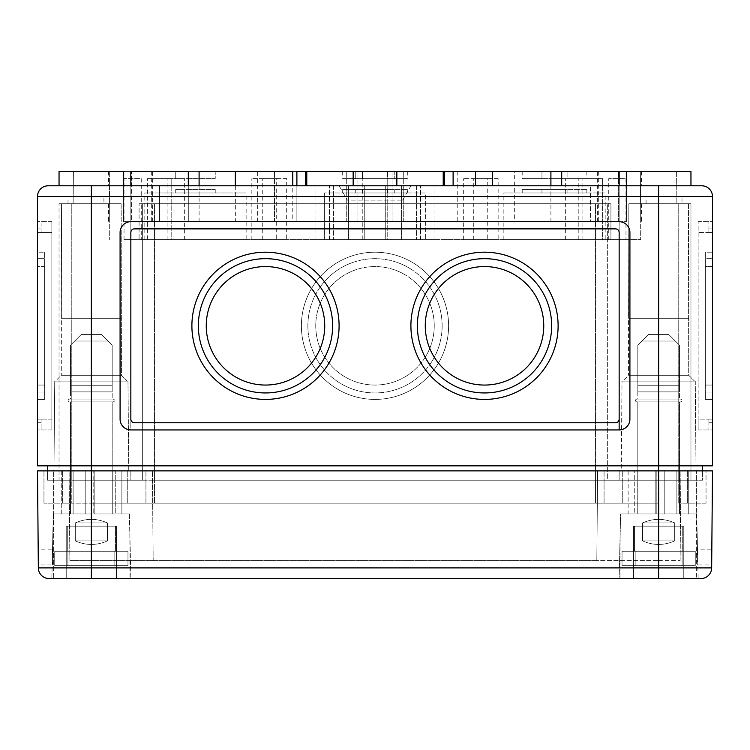 <?xml version="1.0" encoding="UTF-8"?>
<svg xmlns="http://www.w3.org/2000/svg" width="750" height="750" viewBox="0 0 750 750"><rect width="100%" height="100%" fill="white"/><g stroke="black" fill="none" stroke-linecap="round" stroke-linejoin="round"><path stroke-width="0.56" stroke-dasharray="3.75 2.81" d="M215.222 189.375L215.222 192.966L175.734 192.966L215.222 192.966L215.222 189.375L175.734 189.375L215.222 189.375M175.734 189.375L175.734 192.966L175.734 189.375M702.45 465.834L702.45 470.869L658.641 470.869L658.641 185.784L59.044 185.784L123.666 185.784L59.044 185.784L123.666 185.784L91.359 185.784L91.359 196.556L37.5 196.556L37.5 465.834L712.5 465.834L712.5 196.556L91.359 196.556L91.359 470.869L47.55 470.869L91.359 470.869L47.55 470.869L47.55 480.197L71.25 480.197L47.55 480.197L47.55 470.869L130.847 470.869L130.847 480.197L154.547 480.197L71.25 480.197L130.847 480.197L130.847 470.869L130.847 480.197L130.847 470.869L154.547 470.869L43.959 470.869L619.153 470.869L619.153 480.197L154.547 480.197L678.75 480.197L619.153 480.197L619.153 470.869L595.453 470.869L712.5 470.869L711.816 549.131L697.481 549.131L697.837 564.938C697.069 562.931 696.834 558.459 697.125 551.522L697.481 549.131M619.153 232.463A3.591 3.591 0 0 0 615.562 228.872A3.591 3.591 0 0 1 619.153 232.463L619.153 221.691L130.847 221.691A10.772 10.772 0 0 0 120.084 232.463L120.084 419.166A10.772 10.772 0 0 0 130.847 429.938L619.153 429.938A10.772 10.772 0 0 0 629.916 419.166L629.916 232.463A10.772 10.772 0 0 0 619.153 221.691L130.847 221.691A10.772 10.772 0 0 0 120.084 232.463L120.084 419.166A10.772 10.772 0 0 0 130.847 429.938L130.847 221.691L130.847 429.938L619.153 429.938A10.772 10.772 0 0 0 629.916 419.166L629.916 232.463A10.772 10.772 0 0 0 619.153 221.691L619.153 232.463A3.591 3.591 0 0 0 615.562 228.872L134.438 228.872A3.591 3.591 0 0 0 130.847 232.463A3.591 3.591 0 0 1 134.438 228.872A3.591 3.591 0 0 0 130.847 232.463M47.55 465.834L47.55 470.869M53.953 470.869L128.766 470.869L53.953 470.869L128.766 470.869L53.953 470.869L54.731 381.103L127.978 381.103L54.731 381.103L127.978 381.103L54.731 381.103L53.953 470.869M702.45 480.197L678.75 480.197L702.45 480.197L702.45 470.869L702.45 480.197M700.884 578.578L658.641 578.578L658.641 470.869L706.041 470.869L597.609 470.869L596.822 560.625L597.609 470.869L152.391 470.869L597.609 470.869L596.822 560.625L658.641 560.625L69.881 560.625L596.822 560.625L597.609 470.869L702.45 470.869M619.153 470.869L619.153 480.197L619.153 470.869M582.881 178.603L565.65 178.603L582.881 178.603L582.881 239.644L565.65 239.644L582.881 239.644M184.35 178.603L167.119 178.603L184.35 178.603L184.35 239.644L167.119 239.644L184.35 239.644M392.953 197.991L357.047 197.991L392.953 197.991L357.047 197.991L392.953 197.991L392.953 203.737L357.047 203.737L392.953 203.737L357.047 203.737L392.953 203.737L392.953 197.991M103.922 197.991L68.016 197.991L103.922 197.991L103.922 203.737L68.016 203.737L103.922 203.737M681.984 197.991L646.078 197.991L681.984 197.991L681.984 203.737L646.078 203.737L681.984 203.737M171.778 178.603L147.366 178.603L171.778 178.603L147.366 178.603L171.778 178.603L171.778 239.644L147.366 239.644L171.778 239.644L171.778 178.603M602.634 178.603L578.222 178.603L602.634 178.603L578.222 178.603L602.634 178.603L602.634 239.644L578.222 239.644L602.634 239.644L602.634 178.603M602.634 239.644L578.222 239.644L602.634 239.644M171.778 239.644L147.366 239.644L171.778 239.644M498.15 178.603L473.738 178.603L498.15 178.603L498.15 239.644L473.738 239.644L498.15 239.644M276.262 178.603L251.85 178.603L276.262 178.603L276.262 239.644L251.85 239.644L276.262 239.644M387.206 178.603L362.794 178.603L387.206 178.603L362.794 178.603L387.206 178.603L387.206 239.644L362.794 239.644L387.206 239.644L387.206 178.603M487.744 178.603L463.322 178.603L487.744 178.603L487.744 239.644L463.322 239.644L487.744 239.644M387.206 239.644L362.794 239.644L387.206 239.644M286.678 178.603L262.256 178.603L286.678 178.603L286.678 239.644L262.256 239.644L286.678 239.644M339.094 185.784L410.906 185.784L339.094 185.784L347.391 200.147L402.609 200.147L347.391 200.147M333.478 185.784L434.962 185.784L329.447 185.784L333.478 185.784L333.478 239.644L326.991 239.644L333.478 239.644L333.478 185.784M348.619 185.784L348.619 239.644L329.447 239.644L364.294 239.644L348.619 239.644L348.619 185.784M364.294 185.784L364.228 239.644L364.294 185.784M385.706 185.784L385.772 239.644L364.228 239.644L401.381 239.644L385.706 239.644L385.706 185.784M401.381 185.784L401.381 239.644L420.553 239.644L401.381 239.644L401.381 185.784M416.522 185.784L416.522 239.644L423.009 239.644L416.522 239.644L416.522 185.784M423.009 185.784L423.009 239.644L434.962 239.644L423.009 239.644L423.009 185.784M326.991 185.784L326.991 239.644L315.038 239.644L326.991 239.644L326.991 185.784M625.969 239.644L608.738 239.644L625.969 239.644L625.969 178.603L608.738 178.603L625.969 178.603M141.263 239.644L124.031 239.644L141.263 239.644L141.263 178.603L124.031 178.603L141.263 178.603M605.184 239.644L503.859 239.644L605.184 239.644L605.184 192.966L503.859 192.966L605.184 192.966M425.663 239.644L324.337 239.644L425.663 239.644L324.337 239.644L425.663 239.644L425.663 192.966L324.337 192.966L425.663 192.966L324.337 192.966L425.663 192.966L425.663 239.644M246.141 239.644L144.816 239.644L246.141 239.644L246.141 192.966L144.816 192.966L246.141 192.966M139.078 239.644L640.688 239.644L139.078 239.644L139.078 203.737L139.078 239.644M610.922 203.737L610.922 239.644L610.922 203.737L139.078 203.737L610.922 203.737M640.688 221.691L640.688 203.737L640.688 239.644L640.688 203.737L678.75 203.737L640.688 203.737L641.409 203.737L640.688 203.737L640.688 221.691L641.409 221.691L640.688 221.691M109.312 221.691L109.312 203.737L109.312 239.644L109.312 203.737L59.044 203.737L59.044 480.197L71.25 480.197L59.044 480.197L59.044 203.737L109.312 203.737L108.591 203.737L109.312 203.737L109.312 221.691L108.591 221.691L109.312 221.691M607.659 203.737L142.341 203.737L142.341 480.197L154.547 480.197L71.25 480.197L142.341 480.197L142.341 203.737L142.341 480.197L142.341 203.737L607.659 203.737L607.659 480.197L154.547 480.197L678.75 480.197L607.659 480.197L607.659 203.737M139.078 203.737L142.341 203.737L139.078 203.737M690.956 203.737L690.956 480.197L678.75 480.197L690.956 480.197L690.956 203.737L678.75 203.737L690.956 203.737M59.044 185.784L59.044 171.422L123.666 171.422L59.044 171.422L123.666 171.422L123.666 185.784M73.406 171.422L109.312 171.422L73.406 171.422L73.125 203.737L109.594 203.737L73.125 203.737L109.594 203.737L73.125 203.737L73.406 171.422L109.312 171.422L73.406 171.422M712.5 419.166L712.5 221.691L712.5 419.166L708.909 419.166L708.909 429.938L708.909 419.166L708.909 422.756L708.909 419.166L712.5 419.166L698.137 419.166L698.137 429.938L698.137 221.691L698.137 429.938L698.137 419.166L712.5 419.166M37.5 232.463L37.5 429.938L37.5 221.691L37.5 422.756L37.5 228.872L37.5 232.463L41.091 232.463L41.091 221.691L41.091 232.463L41.091 228.872L41.091 232.463L37.5 232.463L51.862 232.463L51.862 221.691L51.862 429.938L51.862 221.691L51.862 232.463L37.5 232.463M199.097 171.422L131.634 171.422L131.634 221.691L626.4 221.691L590.494 221.691L626.4 221.691L626.4 185.784L159.506 185.784L626.4 185.784L626.4 221.691L123.6 221.691L159.506 221.691L123.6 221.691L123.6 185.784L108.591 185.784L159.506 185.784L123.6 185.784L123.6 221.691L123.6 185.784L123.6 221.691L131.634 221.691L131.634 171.422L292.781 171.422M701.728 185.784L626.334 185.784L690.956 185.784L626.334 185.784L690.956 185.784L690.956 171.422L626.334 171.422L690.956 171.422L626.334 171.422L626.334 185.784M712.5 266.569L712.5 385.05L712.5 266.569L712.5 385.05L712.5 266.569L705.319 266.569L705.319 385.05L705.319 266.569L705.319 385.05L705.319 266.569L712.5 266.569M712.5 258.666L712.5 392.953L712.5 258.666L712.5 392.953L712.5 258.666L705.319 258.666L705.319 392.953L705.319 258.666L705.319 392.953L705.319 258.666L712.5 258.666M712.5 252.206L712.5 399.413L712.5 252.206L712.5 399.413L712.5 252.206L705.319 252.206L705.319 399.413L705.319 252.206L705.319 399.413L705.319 252.206L712.5 252.206M712.5 232.463L712.5 228.872L712.5 232.463L708.909 232.463L708.909 221.691L708.909 232.463L708.909 228.872L712.5 228.872L708.909 228.872L708.909 232.463L712.5 232.463L698.137 232.463L712.5 232.463M708.909 422.756L712.5 422.756L708.909 422.756M698.137 221.691L712.5 221.691L698.137 221.691M698.137 429.938L712.5 429.938L698.137 429.938M44.681 258.666L44.681 392.953L44.681 258.666L44.681 392.953L44.681 258.666L37.5 258.666L37.5 392.953L37.5 258.666L44.681 258.666M44.681 252.206L44.681 399.413L44.681 252.206L44.681 399.413L44.681 252.206L37.5 252.206L37.5 399.413L37.5 252.206L44.681 252.206M44.681 266.569L44.681 385.05L44.681 266.569L44.681 385.05L44.681 266.569L37.5 266.569L37.5 385.05L37.5 266.569L44.681 266.569M37.5 258.666L37.5 392.953L37.5 258.666M37.5 252.206L37.5 399.413L37.5 252.206M37.5 266.569L37.5 385.05L37.5 266.569M41.091 422.756L37.5 422.756L41.091 422.756L41.091 419.166L41.091 422.756M41.091 419.166L41.091 429.938L41.091 419.166L37.5 419.166L41.091 419.166M51.862 429.938L37.5 429.938L51.862 429.938M51.862 221.691L37.5 221.691L51.862 221.691M41.091 228.872L37.5 228.872L41.091 228.872M434.241 325.809A59.241 59.241 0 0 0 345.375 274.509A59.241 59.241 0 0 0 345.375 377.119A59.241 59.241 0 0 0 434.241 325.809A59.241 59.241 0 0 0 345.375 274.509A59.241 59.241 0 0 0 345.375 377.119A59.241 59.241 0 0 0 434.241 325.809M442.144 325.809A67.144 67.144 0 0 0 341.428 267.666A67.144 67.144 0 0 0 341.428 383.953A67.144 67.144 0 0 0 442.144 325.809A67.144 67.144 0 0 0 341.428 267.666A67.144 67.144 0 0 0 341.428 383.953A67.144 67.144 0 0 0 442.144 325.809M448.603 325.809A73.603 73.603 0 0 0 338.194 262.069A73.603 73.603 0 0 0 338.194 389.55A73.603 73.603 0 0 0 448.603 325.809A73.603 73.603 0 0 0 338.194 262.069A73.603 73.603 0 0 0 338.194 389.55A73.603 73.603 0 0 0 448.603 325.809M130.847 419.166A3.591 3.591 0 0 0 134.438 422.756A3.591 3.591 0 0 1 130.847 419.166A3.591 3.591 0 0 0 134.438 422.756L615.562 422.756A3.591 3.591 0 0 0 619.153 419.166A3.591 3.591 0 0 1 615.562 422.756A3.591 3.591 0 0 0 619.153 419.166M615.562 228.872L134.438 228.872L615.562 228.872M134.438 422.756L615.562 422.756L134.438 422.756M551.653 325.809A67.144 67.144 0 0 0 450.938 267.666A67.144 67.144 0 0 0 450.938 383.953A67.144 67.144 0 0 0 551.653 325.809M558.113 325.809A73.603 73.603 0 0 0 447.703 262.069A73.603 73.603 0 0 0 447.703 389.55A73.603 73.603 0 0 0 558.113 325.809M543.75 325.809A59.241 59.241 0 0 0 454.884 274.509A59.241 59.241 0 0 0 454.884 377.119A59.241 59.241 0 0 0 543.75 325.809M332.634 325.809A67.144 67.144 0 0 0 231.919 267.666A67.144 67.144 0 0 0 231.919 383.953A67.144 67.144 0 0 0 332.634 325.809M339.094 325.809A73.603 73.603 0 0 0 228.694 262.069A73.603 73.603 0 0 0 228.694 389.55A73.603 73.603 0 0 0 339.094 325.809M324.731 325.809A59.241 59.241 0 0 0 235.875 274.509A59.241 59.241 0 0 0 235.875 377.119A59.241 59.241 0 0 0 324.731 325.809M629.916 232.463A10.772 10.772 0 0 0 619.153 221.691L130.847 221.691A10.772 10.772 0 0 0 120.084 232.463L120.084 419.166A10.772 10.772 0 0 0 130.847 429.938L619.153 429.938A10.772 10.772 0 0 0 629.916 419.166L629.916 232.463M567.084 192.966L541.959 192.966L586.838 192.966L567.084 192.966L567.084 189.375L522.206 189.375L586.838 189.375L567.084 189.375L567.084 192.966M541.959 192.966L522.206 192.966L541.959 192.966L541.959 189.375L541.959 192.966M387.562 192.966L362.438 192.966L407.316 192.966L387.562 192.966L387.562 189.375L342.684 189.375L407.316 189.375L387.562 189.375L387.562 192.966M362.438 192.966L342.684 192.966L362.438 192.966L362.438 189.375L362.438 192.966M394.744 192.966L355.256 192.966L394.744 192.966L394.744 189.375L355.256 189.375L355.256 192.966L355.256 189.375L394.744 189.375L394.744 192.966M590.494 221.691L159.506 221.691L590.494 221.691L590.494 185.784L590.494 221.691M130.847 185.784L130.847 221.691L130.847 171.422L188.297 171.422L130.847 171.422L188.297 171.422L188.297 221.691L130.847 221.691L188.297 221.691L130.847 221.691L188.297 221.691L188.297 185.784M292.781 221.691L235.331 221.691L292.781 221.691L292.781 185.784M619.153 185.784L619.153 221.691L561.703 221.691L619.153 221.691L561.703 221.691L619.153 221.691L619.153 171.422L561.703 171.422L619.153 171.422M152.644 221.691L152.644 171.422M199.097 221.691L199.097 185.784M257.353 221.691L257.353 171.422L274.472 171.422L257.353 171.422L257.353 221.691M296.887 185.784L296.887 221.691L296.887 171.422L274.472 171.422L626.334 171.422M305.475 171.422L305.475 185.784M357.047 221.691L357.047 171.422L357.047 221.691M346.275 221.691L346.275 171.422L346.275 221.691M353.156 171.422L353.156 185.784M396.844 171.422L396.844 185.784M403.725 221.691L403.725 171.422L403.725 221.691M392.953 221.691L392.953 171.422L392.953 221.691M444.525 171.422L444.525 185.784M453.113 171.422L453.113 185.784M492.647 171.422L492.647 185.784M550.903 221.691L550.903 185.784M597.356 221.691L597.356 171.422M618.366 221.691L618.366 171.422L618.366 221.691M514.669 221.691L457.219 221.691L514.669 221.691L514.669 171.422L457.219 171.422L514.669 171.422M626.4 221.691L626.4 185.784L626.4 221.691M61.556 203.737L121.153 203.737L61.556 203.737L61.284 375.272L121.434 375.272L61.284 375.272L55.453 381.103L127.256 381.103L55.453 381.103L127.256 381.103L55.453 381.103L61.284 375.272L121.434 375.272L61.284 375.272L61.284 318.272L121.434 318.272L61.284 318.272L121.434 318.272L61.284 318.272L61.556 203.737L121.153 203.737L61.556 203.737M640.688 171.422L676.594 171.422L640.688 171.422L640.406 203.737L676.875 203.737L640.406 203.737L676.875 203.737L640.406 203.737L640.688 171.422L676.594 171.422L640.688 171.422M628.847 203.737L688.444 203.737L628.847 203.737L628.566 375.272L688.716 375.272L628.566 375.272L622.744 381.103L694.547 381.103L622.744 381.103L694.547 381.103L622.744 381.103L628.566 375.272L688.716 375.272L628.566 375.272L628.566 318.272L688.716 318.272L628.566 318.272L688.716 318.272L628.566 318.272L628.847 203.737L688.444 203.737L628.847 203.737M622.022 381.103L695.269 381.103L622.022 381.103L621.234 470.869L696.047 470.869L621.234 470.869L696.047 470.869L621.234 470.869L622.022 381.103L695.269 381.103L622.022 381.103M567.084 171.422L522.206 171.422L586.838 171.422L567.084 171.422L567.084 178.603L541.959 178.603L586.838 178.603L567.084 178.603L567.084 171.422M394.744 171.422L355.256 171.422L394.744 171.422L394.744 178.603L355.256 178.603L394.744 178.603L394.744 171.422M131.634 171.422L108.591 171.422L131.634 171.422M387.562 171.422L342.684 171.422L407.316 171.422L387.562 171.422L387.562 178.603L362.438 178.603L407.316 178.603L387.562 178.603L387.562 171.422M215.222 171.422L175.734 171.422L215.222 171.422L215.222 178.603L175.734 178.603L215.222 178.603L215.222 171.422M541.959 178.603L522.206 178.603L541.959 178.603L541.959 171.422L541.959 178.603M175.734 178.603L175.734 171.422L175.734 178.603M362.438 178.603L342.684 178.603L362.438 178.603L362.438 171.422L362.438 178.603M355.256 178.603L355.256 171.422L355.256 178.603M52.519 549.131L52.875 551.522C53.166 558.459 52.931 562.931 52.163 564.938C53.025 565.434 53.409 548.663 52.519 549.131L38.184 549.131L37.5 470.869L91.359 470.869L91.359 480.197L91.359 470.869L658.641 470.869L91.359 470.869L91.359 567.9L711.656 567.9L711.675 564.938C711.038 565.416 711.178 548.653 711.816 549.131L711.675 564.938L697.837 564.938L698.137 578.578L619.153 578.578L698.137 578.578L619.153 578.578L698.137 578.578L696.703 513.947L655.172 513.947L688.266 513.947L688.266 470.869L655.172 470.869L696.628 470.869L688.266 470.869L688.266 513.947L656.213 513.947L696.703 513.947L696.628 470.869L634.744 470.869L696.628 470.869L696.628 513.947L656.213 513.947L656.213 470.869L656.213 513.947L696.703 513.947L697.837 564.938M658.641 578.578L91.359 578.578L91.359 567.9L38.344 567.9L38.325 564.938L52.163 564.938L51.862 578.578L130.847 578.578L51.862 578.578L130.847 578.578L51.862 578.578L53.297 513.947L129.412 513.947L93.788 513.947L93.788 470.869L115.256 470.869L53.372 470.869L93.788 470.869L93.788 513.947L53.297 513.947L93.788 513.947L53.372 513.947L53.372 470.869L53.372 513.947L115.256 513.947L115.256 470.869L121.875 470.869L112.256 470.869L121.875 470.869L115.256 470.869L115.256 513.947L121.875 513.947L112.256 513.947L129.412 513.947L130.847 578.578L129.412 513.947L61.734 513.947L61.734 470.869L73.125 470.869L61.734 470.869L61.734 513.947L73.125 513.947L53.297 513.947L52.163 564.938M49.116 578.578L91.359 578.578M85.209 470.869L73.125 470.869L94.828 470.869L85.209 470.869L85.209 513.947L73.125 513.947L94.828 513.947L85.209 513.947L85.209 470.869M94.828 470.869L112.256 470.869L94.828 470.869L94.828 513.947L112.256 513.947L94.828 513.947L94.828 470.869M628.125 470.869L637.744 470.869L628.125 470.869L628.125 513.947L634.744 513.947L620.588 513.947L688.266 513.947L620.588 513.947L619.153 578.578L620.588 513.947L656.213 513.947L634.744 513.947L634.744 470.869L634.744 513.947L628.125 513.947L655.172 513.947L628.125 513.947L628.125 470.869M637.744 470.869L655.172 470.869L637.744 470.869L637.744 513.947L637.744 470.869M153.178 560.625L152.391 470.869L153.178 560.625M658.641 560.625L680.119 560.625L658.641 560.625L658.641 470.869L658.641 560.625M69.881 560.625L69.094 470.869L69.881 560.625M680.119 560.625L680.906 470.869L680.119 560.625M595.453 470.869L154.547 470.869L604.069 470.869L595.453 470.869L595.453 503.175L658.641 503.175L91.359 503.175L622.744 503.175L595.453 503.175L595.453 470.869M62.634 503.175L91.359 503.175L62.634 503.175L62.634 470.869L62.634 503.175M658.641 503.175L622.744 503.175L658.641 503.175L658.641 470.869L658.641 503.175M71.25 503.175L43.959 503.175L91.359 503.175L71.25 503.175L71.25 470.869L71.25 503.175M91.359 503.175L127.256 503.175L91.359 503.175L91.359 470.869L91.359 560.625L91.359 503.175M706.041 503.175L678.75 503.175L706.041 503.175L706.041 470.869L706.041 503.175M127.256 503.175L127.256 470.869L127.256 503.175M622.744 503.175L622.744 470.869L622.744 503.175M43.959 503.175L43.959 470.869L43.959 503.175M73.125 470.869L73.125 513.947L73.125 470.869M112.256 470.869L112.256 513.947L112.256 470.869M121.875 470.869L121.875 513.947L121.875 470.869M655.172 470.869L655.172 513.947L655.172 470.869M664.791 470.869L664.791 513.947L664.791 470.869M676.875 470.869L676.875 513.947L676.875 470.869M145.931 503.175L145.931 470.869L145.931 503.175M604.069 503.175L604.069 470.869L604.069 503.175M687.366 503.175L687.366 470.869L687.366 503.175M112.181 391.875L70.528 391.875L112.181 391.875L112.181 385.266L112.181 391.875L70.528 391.875L70.528 399.056L112.181 399.056L70.528 399.056L112.181 399.056L70.528 399.056L70.528 391.875L112.181 391.875L70.528 391.875L70.528 385.266L112.181 385.266L112.181 345.197L101.409 334.425L108.019 341.034L74.7 341.034L70.528 345.197L81.3 334.425L74.7 341.034L108.019 341.034L112.181 345.197L112.181 385.266L70.528 385.266L70.528 345.197L74.7 341.034L70.528 345.197L70.528 391.875L112.181 391.875L112.181 385.266L112.181 391.875L70.528 391.875L112.181 391.875L112.181 399.056L112.181 391.875M112.181 401.925L70.528 401.925L112.181 401.925L112.181 513.947L70.528 513.947L112.181 513.947L70.528 513.947L112.181 513.947L112.181 401.925L70.528 401.925L112.181 401.925M129.056 513.947L53.653 513.947L129.056 513.947L129.056 578.578L53.653 578.578L129.056 578.578L53.653 578.578L129.056 578.578L129.056 513.947L53.653 513.947L129.056 513.947M107.409 540.881C96.712 545.634 86.006 545.634 75.3 540.881L75.3 522.928C86.006 518.175 96.712 518.175 107.409 522.928C96.712 518.175 86.006 518.175 75.3 522.928L107.409 522.928C96.712 518.175 86.006 518.175 75.3 522.928L107.409 522.928L107.409 540.881C96.712 545.634 86.006 545.634 75.3 540.881C86.006 545.634 96.712 545.634 107.409 540.881L107.409 522.928C96.712 518.175 86.006 518.175 75.3 522.928L107.409 522.928L75.3 522.928L75.3 540.881L107.409 540.881L75.3 540.881L75.3 522.928L75.3 540.881C86.006 545.634 96.712 545.634 107.409 540.881L75.3 540.881L107.409 540.881M127.969 565.65L54.741 565.65L54.741 551.287L127.969 551.287L54.741 551.287L127.969 551.287L54.741 551.287L115.444 551.287L114.834 551.287L115.444 551.287L115.444 526.153L67.275 526.153L116.494 526.153L115.444 526.153L115.444 551.287L67.275 551.287L67.884 551.287L67.884 565.65L114.834 565.65L114.834 551.287L127.969 551.287L127.969 565.65L127.969 551.287L127.969 565.65L54.741 565.65L127.969 565.65L127.969 551.287L54.741 551.287L67.884 551.287L67.884 565.65L127.969 565.65L67.884 565.65L67.884 551.287L67.884 565.65L54.741 565.65L54.741 551.287L115.444 551.287L115.444 526.153L66.225 526.153L67.275 526.153L67.275 551.287L67.275 526.153L116.494 526.153L116.494 578.578L66.225 578.578L116.494 578.578L66.225 578.578L116.494 578.578L116.494 526.153L115.444 526.153L115.444 551.287L114.834 551.287L127.969 551.287L114.834 551.287L114.834 565.65L114.834 551.287L114.834 565.65L127.969 565.65L54.741 565.65L67.884 565.65L54.741 565.65L54.741 551.287L54.741 565.65L127.969 565.65M101.409 334.425L81.3 334.425L101.409 334.425L108.019 341.034L101.409 334.425L81.3 334.425L74.7 341.034L81.3 334.425L101.409 334.425M113.259 399.056L69.459 399.056L113.259 399.056C115.106 400.012 115.106 400.969 113.259 401.925L69.459 401.925L113.259 401.925C115.106 400.969 115.106 400.012 113.259 399.056M679.472 391.875L637.819 391.875L679.472 391.875L679.472 385.266L679.472 391.875L637.819 391.875L637.819 399.056L679.472 399.056L637.819 399.056L679.472 399.056L637.819 399.056L637.819 391.875L679.472 391.875L637.819 391.875L637.819 385.266L679.472 385.266L679.472 345.197L668.7 334.425L675.3 341.034L641.981 341.034L637.819 345.197L648.591 334.425L641.981 341.034L675.3 341.034L679.472 345.197L679.472 385.266L637.819 385.266L637.819 345.197L641.981 341.034L637.819 345.197L637.819 391.875L679.472 391.875L679.472 385.266L679.472 391.875L637.819 391.875L679.472 391.875L679.472 399.056L679.472 391.875M679.472 401.925L637.819 401.925L679.472 401.925L679.472 513.947L637.819 513.947L679.472 513.947L637.819 513.947L679.472 513.947L679.472 401.925L637.819 401.925L679.472 401.925M696.347 513.947L620.944 513.947L696.347 513.947L696.347 578.578L620.944 578.578L696.347 578.578L620.944 578.578L696.347 578.578L696.347 513.947L620.944 513.947L696.347 513.947M674.7 540.881C663.994 545.634 653.288 545.634 642.591 540.881L642.591 522.928C653.288 518.175 663.994 518.175 674.7 522.928C663.994 518.175 653.288 518.175 642.591 522.928L674.7 522.928C663.994 518.175 653.288 518.175 642.591 522.928L674.7 522.928L674.7 540.881C663.994 545.634 653.288 545.634 642.591 540.881C653.288 545.634 663.994 545.634 674.7 540.881L674.7 522.928C663.994 518.175 653.288 518.175 642.591 522.928L674.7 522.928L642.591 522.928L642.591 540.881L674.7 540.881L642.591 540.881L642.591 522.928L642.591 540.881C653.288 545.634 663.994 545.634 674.7 540.881L642.591 540.881L674.7 540.881M695.259 565.65L622.031 565.65L622.031 551.287L695.259 551.287L622.031 551.287L695.259 551.287L622.031 551.287L682.725 551.287L682.116 551.287L682.725 551.287L682.725 526.153L634.556 526.153L683.775 526.153L682.725 526.153L682.725 551.287L634.556 551.287L635.166 551.287L635.166 565.65L682.116 565.65L682.116 551.287L695.259 551.287L695.259 565.65L695.259 551.287L695.259 565.65L622.031 565.65L695.259 565.65L695.259 551.287L622.031 551.287L635.166 551.287L635.166 565.65L695.259 565.65L635.166 565.65L635.166 551.287L635.166 565.65L622.031 565.65L622.031 551.287L682.725 551.287L682.725 526.153L633.506 526.153L634.556 526.153L634.556 551.287L634.556 526.153L683.775 526.153L683.775 578.578L633.506 578.578L683.775 578.578L633.506 578.578L683.775 578.578L683.775 526.153L682.725 526.153L682.725 551.287L682.116 551.287L695.259 551.287L682.116 551.287L682.116 565.65L682.116 551.287L682.116 565.65L695.259 565.65L622.031 565.65L635.166 565.65L622.031 565.65L622.031 551.287L622.031 565.65L695.259 565.65M668.7 334.425L648.591 334.425L668.7 334.425L675.3 341.034L668.7 334.425L648.591 334.425L641.981 341.034L648.591 334.425L668.7 334.425M680.541 399.056L636.741 399.056L680.541 399.056C682.397 400.012 682.397 400.969 680.541 401.925L636.741 401.925L680.541 401.925C682.397 400.969 682.397 400.012 680.541 399.056M70.528 385.266L112.181 385.266L112.181 345.197L112.181 385.266L70.528 385.266L70.528 345.197L70.528 385.266M74.7 341.034L108.019 341.034L74.7 341.034M67.275 526.153L66.225 526.153L67.275 526.153L67.275 551.287L67.275 526.153M637.819 385.266L679.472 385.266L679.472 345.197L679.472 385.266L637.819 385.266L637.819 345.197L637.819 385.266M641.981 341.034L675.3 341.034L641.981 341.034M634.556 526.153L633.506 526.153L634.556 526.153L634.556 551.287L634.556 526.153M154.547 470.869L154.547 503.175L154.547 470.869M678.75 470.869L678.75 503.175L678.75 470.869M71.25 203.737L71.25 480.197L71.25 203.737M91.359 203.737L91.359 480.197L91.359 203.737M154.547 203.737L154.547 480.197L154.547 203.737M595.453 203.737L595.453 480.197L595.453 203.737M658.641 203.737L658.641 480.197L658.641 203.737M678.75 203.737L678.75 480.197L678.75 203.737M51.862 419.166L37.5 419.166L51.862 419.166M274.472 221.691L274.472 171.422L274.472 221.691M475.528 171.422L475.528 185.784M159.506 221.691L159.506 185.784L159.506 221.691M565.65 239.644L565.65 178.603M167.119 239.644L167.119 178.603M357.047 203.737L357.047 197.991L357.047 203.737M68.016 203.737L68.016 197.991M646.078 203.737L646.078 197.991M147.366 239.644L147.366 178.603L147.366 239.644M578.222 239.644L578.222 178.603L578.222 239.644M473.738 239.644L473.738 178.603M251.85 239.644L251.85 178.603M362.794 239.644L362.794 178.603L362.794 239.644M463.322 239.644L463.322 178.603M262.256 239.644L262.256 178.603M329.447 239.644L329.447 185.784L329.447 239.644M385.772 239.644L385.772 185.784L385.772 239.644M364.228 239.644L364.228 185.784L364.228 239.644M420.553 239.644L420.553 185.784L420.553 239.644M434.962 239.644L434.962 185.784M315.038 239.644L315.038 185.784M712.5 385.05L705.319 385.05L712.5 385.05M712.5 392.953L705.319 392.953L712.5 392.953M712.5 399.413L705.319 399.413L712.5 399.413M37.5 392.953L44.681 392.953L37.5 392.953M37.5 399.413L44.681 399.413L37.5 399.413M37.5 385.05L44.681 385.05L37.5 385.05M402.609 200.147L410.906 185.784M608.738 239.644L608.738 178.603M124.031 239.644L124.031 178.603M503.859 239.644L503.859 192.966M324.337 239.644L324.337 192.966L324.337 239.644M144.816 239.644L144.816 192.966M641.409 203.737L641.409 221.691M108.591 203.737L108.591 221.691M151.312 171.422L151.312 221.691M306.778 185.784L306.778 171.422M443.222 185.784L443.222 171.422M598.688 171.422L598.688 221.691M235.331 185.784L235.331 221.691M457.219 171.422L457.219 221.691M561.703 171.422L561.703 185.784M109.312 171.422L109.594 203.737L109.312 171.422M121.153 203.737L121.434 375.272L127.256 381.103L121.434 375.272L121.153 203.737M127.978 381.103L128.766 470.869L127.978 381.103M676.594 171.422L676.875 203.737L676.594 171.422M688.444 203.737L688.716 375.272L694.547 381.103L688.716 375.272L688.444 203.737M695.269 381.103L696.047 470.869L695.269 381.103M108.591 171.422L108.591 185.784M641.409 171.422L641.409 185.784M586.838 171.422L586.838 178.603M522.206 171.422L522.206 178.603M407.316 171.422L407.316 178.603M342.684 171.422L342.684 178.603M342.684 192.966L342.684 189.375M407.316 192.966L407.316 189.375M522.206 192.966L522.206 189.375M586.838 192.966L586.838 189.375M70.528 401.925L70.528 513.947L70.528 401.925M53.653 513.947L53.653 578.578L53.653 513.947M69.459 399.056C67.603 400.012 67.603 400.969 69.459 401.925C67.603 400.969 67.603 400.012 69.459 399.056M66.225 526.153L66.225 578.578L66.225 526.153M637.819 401.925L637.819 513.947L637.819 401.925M620.944 513.947L620.944 578.578L620.944 513.947M636.741 399.056C634.894 400.012 634.894 400.969 636.741 401.925C634.894 400.969 634.894 400.012 636.741 399.056M633.506 526.153L633.506 578.578L633.506 526.153"/><path stroke-width="1.12" d="M700.884 578.578A10.772 10.772 0 0 0 711.656 567.9A10.772 10.772 0 0 1 700.884 578.578L658.641 578.578L658.641 196.556L712.5 196.556A10.772 10.772 0 0 0 701.728 185.784A10.772 10.772 0 0 1 712.5 196.556A10.772 10.772 0 0 0 701.728 185.784A10.772 10.772 0 0 1 712.5 196.556L712.5 465.834L37.5 465.834L37.5 196.556L91.359 196.556L91.359 578.578L49.116 578.578A10.772 10.772 0 0 1 38.344 567.9A10.772 10.772 0 0 0 49.116 578.578A10.772 10.772 0 0 1 38.344 567.9L711.656 567.9L712.5 470.869L37.5 470.869L38.325 564.938C38.963 565.416 38.822 548.653 38.184 549.131L38.344 567.9M47.55 465.834L47.55 470.869M702.45 465.834L702.45 470.869M120.084 232.463L120.084 419.166A10.772 10.772 0 0 0 130.847 429.938L619.153 429.938A10.772 10.772 0 0 0 629.916 419.166L629.916 232.463A10.772 10.772 0 0 0 619.153 221.691L130.847 221.691A10.772 10.772 0 0 0 120.084 232.463M619.153 185.784L619.153 171.422L690.956 171.422L690.956 185.784L48.272 185.784L91.359 185.784L91.359 196.556L658.641 196.556L658.641 185.784L701.728 185.784M551.653 325.809A67.144 67.144 0 0 0 450.938 267.666A67.144 67.144 0 0 0 450.938 383.953A67.144 67.144 0 0 0 551.653 325.809M558.113 325.809A73.603 73.603 0 0 0 447.703 262.069A73.603 73.603 0 0 0 447.703 389.55A73.603 73.603 0 0 0 558.113 325.809M543.75 325.809A59.241 59.241 0 0 0 454.884 274.509A59.241 59.241 0 0 0 454.884 377.119A59.241 59.241 0 0 0 543.75 325.809M332.634 325.809A67.144 67.144 0 0 0 231.919 267.666A67.144 67.144 0 0 0 231.919 383.953A67.144 67.144 0 0 0 332.634 325.809M339.094 325.809A73.603 73.603 0 0 0 228.694 262.069A73.603 73.603 0 0 0 228.694 389.55A73.603 73.603 0 0 0 339.094 325.809M324.731 325.809A59.241 59.241 0 0 0 235.875 274.509A59.241 59.241 0 0 0 235.875 377.119A59.241 59.241 0 0 0 324.731 325.809M619.153 232.463L619.153 429.938L619.153 232.463A3.591 3.591 0 0 0 615.562 228.872L134.438 228.872A3.591 3.591 0 0 0 130.847 232.463L130.847 419.166A3.591 3.591 0 0 0 134.438 422.756L615.562 422.756A3.591 3.591 0 0 0 619.153 419.166M130.847 419.166L130.847 232.463M199.097 185.784L199.097 171.422L235.331 171.422L235.331 185.784M296.887 185.784L296.887 171.422L305.475 171.422L305.475 185.784M353.156 185.784L353.156 171.422L305.475 171.422M396.844 185.784L396.844 171.422L353.156 171.422M444.525 185.784L444.525 171.422L396.844 171.422M453.113 185.784L453.113 171.422L444.525 171.422M492.647 185.784L492.647 171.422L453.113 171.422M550.903 185.784L550.903 171.422L492.647 171.422M619.153 171.422L550.903 171.422M130.847 185.784L130.847 171.422L188.297 171.422L188.297 185.784M235.331 171.422L292.781 171.422L292.781 185.784M59.044 185.784L59.044 171.422L123.666 171.422L123.666 185.784M48.272 185.784A10.772 10.772 0 0 0 37.5 196.556A10.772 10.772 0 0 1 48.272 185.784A10.772 10.772 0 0 0 37.5 196.556M658.641 578.578L91.359 578.578M475.528 185.784L475.528 171.422M306.778 171.422L306.778 185.784M443.222 171.422L443.222 185.784M561.703 171.422L561.703 185.784M626.334 171.422L626.334 185.784"/></g></svg>
